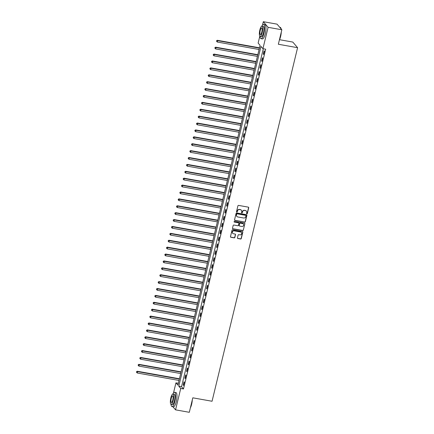 <?xml version="1.0" encoding="UTF-8"?>
<svg xmlns="http://www.w3.org/2000/svg" width="434" height="434" viewBox="0 0 434 434"><rect width="100%" height="100%" fill="white"/><g stroke="black" fill="none" stroke-linecap="round" stroke-linejoin="round"><path stroke-width="0.65" d="M246.854 213.843A0.401 0.374 139.6 0 0 247.326 213.533L248.715 207.778A0.57 0.537 139.6 0 0 248.308 207.143L238.591 205.407A0.57 0.537 139.6 0 0 237.919 205.852L236.53 211.602A0.401 0.374 139.6 0 0 236.812 212.052A0.401 0.374 139.6 0 0 237.284 211.738L237.463 210.995A1.823 1.714 139.6 0 1 239.611 209.573L240.42 209.714A1.823 1.714 139.6 0 1 241.727 211.754L241.548 212.503A0.401 0.374 139.6 0 0 241.836 212.948A0.401 0.374 139.6 0 0 242.302 212.633L242.487 211.89A1.823 1.714 139.6 0 1 244.63 210.468L245.438 210.609A1.823 1.714 139.6 0 1 246.751 212.649L246.566 213.398A0.401 0.374 139.6 0 0 246.854 213.843M246.588 213.637A0.401 0.374 139.6 0 0 247.196 213.382L248.584 207.626A0.57 0.537 139.6 0 0 248.536 207.24M236.546 211.846A0.401 0.374 139.6 0 0 237.154 211.586L237.463 210.995M241.57 212.741A0.401 0.374 139.6 0 0 242.172 212.481L242.487 211.89M237.463 237.881A0.57 0.537 139.6 0 0 237.87 238.516L240.599 239.004A0.57 0.537 139.6 0 0 241.271 238.559L242.812 232.168A0.57 0.537 139.6 0 0 242.405 231.534L232.689 229.798A0.57 0.537 139.6 0 0 232.022 230.242L230.476 236.633A0.57 0.537 139.6 0 0 230.883 237.268L234.176 237.859A0.57 0.537 139.6 0 0 234.848 237.414L235.505 234.68A0.57 0.537 139.6 0 0 235.098 234.04L233.465 233.747A1.524 1.432 139.6 0 1 232.564 231.588A1.524 1.432 139.6 0 1 234.165 230.85L240.561 231.995A1.524 1.432 139.6 0 1 241.467 234.154A1.524 1.432 139.6 0 1 239.861 234.892L238.798 234.702A0.57 0.537 139.6 0 0 238.125 235.147L237.463 237.881M262.499 25.053L263.313 21.7L277.06 24.152L281.845 29.772L278.346 44.252L297.588 47.686L212.052 401.255L192.804 397.821L189.305 412.3L175.553 409.848L172.906 406.739M281.845 29.772L268.098 27.32L262.928 48.695L260.986 46.416L178.786 386.195L180.728 388.473L175.553 409.848M263.292 48.754L181.537 386.683L183.474 388.962L265.679 49.183L262.928 48.695M183.474 388.962L180.728 388.473M244.673 222.165A0.57 0.537 139.6 0 0 245.34 221.72L246.886 215.329A0.57 0.537 139.6 0 0 246.479 214.694L236.763 212.958A0.57 0.537 139.6 0 0 236.091 213.403L234.55 219.794A0.57 0.537 139.6 0 0 234.957 220.429L244.543 222.013A0.57 0.537 139.6 0 0 245.215 221.568L246.762 215.177A0.57 0.537 139.6 0 0 246.707 214.797M244.852 223.749L243.306 230.139A0.57 0.537 139.6 0 1 242.633 230.584L232.917 228.848A0.57 0.537 139.6 0 1 232.51 228.213L233.172 225.479A0.57 0.537 139.6 0 1 233.845 225.034L237.783 225.734A0.57 0.537 139.6 0 0 238.456 225.289L238.89 223.477A0.57 0.537 139.6 0 0 238.483 222.837L234.382 222.11A0.401 0.374 139.6 0 1 234.143 221.541A0.401 0.374 139.6 0 1 234.566 221.351L244.445 223.114A0.57 0.537 139.6 0 1 244.852 223.749L243.306 230.139M264.073 50.838L263.27 54.152L263.595 54.532L264.398 51.217L264.073 50.838M262.402 57.733L261.604 61.042L261.93 61.422L262.727 58.113L262.402 57.733M260.736 64.628L259.933 67.937L260.259 68.317L261.062 65.008L260.736 64.628M259.071 71.523L258.268 74.832L258.593 75.212L259.391 71.903L259.071 71.523M257.4 78.418L256.597 81.728L256.923 82.107L257.725 78.798L257.4 78.418M255.734 85.314L254.932 88.623L255.257 89.003L256.055 85.693L255.734 85.314M254.064 92.209L253.266 95.518L253.586 95.898L254.389 92.588L254.064 92.209M252.398 99.104L251.595 102.413L251.921 102.793L252.718 99.484L252.398 99.104M250.727 105.999L249.93 109.308L250.25 109.688L251.053 106.379L250.727 105.999M249.062 112.894L248.259 116.203L248.584 116.583L249.382 113.274L249.062 112.894M247.391 119.789L246.593 123.099L246.913 123.478L247.716 120.169L247.391 119.789M245.725 126.685L244.922 129.994L245.248 130.374L246.045 127.064L245.725 126.685M244.054 133.58L243.257 136.889L243.577 137.269L244.38 133.96L244.054 133.58M242.389 140.475L241.586 143.784L241.912 144.164L242.709 140.855L242.389 140.475M240.718 147.37L239.921 150.679L240.241 151.059L241.044 147.75L240.718 147.37M239.053 154.265L238.25 157.575L238.575 157.954L239.373 154.645L239.053 154.265M237.382 161.16L236.584 164.47L236.904 164.849L237.707 161.54L237.382 161.16M235.716 168.056L234.913 171.365L235.239 171.745L236.042 168.435L235.716 168.056M234.045 174.951L233.248 178.26L233.568 178.64L234.371 175.331L234.045 174.951M232.38 181.841L231.577 185.155L231.902 185.535L232.705 182.22L232.38 181.841M230.709 188.736L229.911 192.045L230.232 192.425L231.034 189.115L230.709 188.736M229.043 195.631L228.241 198.94L228.566 199.32L229.369 196.011L229.043 195.631M227.378 202.526L226.575 205.835L226.901 206.215L227.698 202.906L227.378 202.526M225.707 209.421L224.904 212.731L225.23 213.11L226.033 209.801L225.707 209.421M224.042 216.316L223.239 219.626L223.564 220.005L224.362 216.696L224.042 216.316M222.371 223.212L221.573 226.521L221.893 226.901L222.696 223.591L222.371 223.212M220.705 230.107L219.902 233.416L220.228 233.796L221.025 230.487L220.705 230.107M219.034 237.002L218.237 240.311L218.557 240.691L219.36 237.382L219.034 237.002M217.369 243.897L216.566 247.206L216.892 247.586L217.689 244.277L217.369 243.897M215.698 250.792L214.901 254.102L215.221 254.481L216.023 251.172L215.698 250.792M214.033 257.688L213.23 260.997L213.555 261.377L214.353 258.067L214.033 257.688M212.362 264.583L211.564 267.892L211.884 268.272L212.687 264.962L212.362 264.583M210.696 271.478L209.893 274.787L210.219 275.167L211.016 271.858L210.696 271.478M209.025 278.373L208.228 281.682L208.548 282.062L209.351 278.753L209.025 278.373M207.36 285.268L206.557 288.577L206.882 288.957L207.68 285.648L207.36 285.268M205.689 292.163L204.891 295.473L205.211 295.852L206.014 292.543L205.689 292.163M204.023 299.059L203.221 302.368L203.546 302.748L204.343 299.438L204.023 299.059M202.352 305.954L201.555 309.263L201.875 309.643L202.678 306.328L202.352 305.954M200.687 312.843L199.884 316.158L200.21 316.532L201.013 313.223L200.687 312.843M199.016 319.739L198.219 323.048L198.539 323.428L199.342 320.118L199.016 319.739M197.351 326.634L196.548 329.943L196.873 330.323L197.676 327.014L197.351 326.634M195.685 333.529L194.882 336.838L195.208 337.218L196.005 333.909L195.685 333.529M194.014 340.424L193.211 343.733L193.537 344.113L194.34 340.804L194.014 340.424M192.349 347.319L191.546 350.629L191.871 351.008L192.669 347.699L192.349 347.319M190.678 354.215L189.875 357.524L190.201 357.904L191.003 354.594L190.678 354.215M189.012 361.11L188.21 364.419L188.535 364.799L189.332 361.489L189.012 361.11M187.342 368.005L186.544 371.314L186.864 371.694L187.667 368.385L187.342 368.005M185.676 374.9L184.873 378.209L185.199 378.589L185.996 375.28L185.676 374.9M184.005 381.795L183.208 385.104L183.528 385.484L184.331 382.175L184.005 381.795M297.588 47.686L292.804 42.065L279.518 39.695M263.313 21.7L268.098 27.32M171.039 404.542L170.79 404.141M173.492 392.965L175.938 382.853L177.88 385.132L260.08 45.353L258.143 43.075L259.798 36.234M178.331 383.282L175.938 382.853M181.537 386.683L178.786 386.195M263.27 54.152L263.671 54.223M261.604 61.042L262 61.118M259.933 67.937L260.335 68.013M258.268 74.832L258.664 74.903M256.597 81.728L256.999 81.798M254.932 88.623L255.328 88.693M253.266 95.518L253.662 95.588M251.595 102.413L251.991 102.484M249.93 109.308L250.326 109.379M248.259 116.203L248.655 116.274M246.593 123.099L246.989 123.169M244.922 129.994L245.324 130.064M243.257 136.889L243.653 136.96M241.586 143.784L241.988 143.855M239.921 150.679L240.317 150.75M238.25 157.575L238.651 157.645M236.584 164.47L236.98 164.54M234.913 171.365L235.315 171.435M233.248 178.26L233.644 178.331M231.577 185.155L231.978 185.226M229.911 192.045L230.308 192.121M228.241 198.94L228.642 199.016M226.575 205.835L226.971 205.906M224.904 212.731L225.306 212.801M223.239 219.626L223.635 219.696M221.573 226.521L221.969 226.591M219.902 233.416L220.298 233.487M218.237 240.311L218.633 240.382M216.566 247.206L216.962 247.277M214.901 254.102L215.297 254.172M213.23 260.997L213.631 261.067M211.564 267.892L211.96 267.962M209.893 274.787L210.295 274.858M208.228 281.682L208.624 281.753M206.557 288.577L206.958 288.648M204.891 295.473L205.287 295.543M203.221 302.368L203.622 302.438M201.555 309.263L201.951 309.334M199.884 316.158L200.286 316.229M198.219 323.048L198.615 323.124M196.548 329.943L196.949 330.019M194.882 336.838L195.278 336.909M193.211 343.733L193.613 343.804M191.546 350.629L191.942 350.699M189.875 357.524L190.276 357.594M188.21 364.419L188.606 364.489M186.544 371.314L186.94 371.385M184.873 378.209L185.269 378.28M183.208 385.104L183.604 385.175M246.344 211.087A1.823 1.714 139.6 0 0 245.313 210.457L245.438 210.609M242.356 211.738A1.823 1.714 139.6 0 1 244.499 210.316L245.313 210.457M241.32 210.192A1.823 1.714 139.6 0 0 240.29 209.562L240.42 209.714M237.333 210.843A1.823 1.714 139.6 0 1 239.481 209.421L240.29 209.562M234.599 220.179A0.57 0.537 139.6 0 0 234.827 220.277L244.543 222.013M245.991 215.79A0.401 0.374 139.6 0 0 245.704 215.345L237.176 213.821A0.401 0.374 139.6 0 0 236.704 214.136L236.514 214.922A1.823 1.714 139.6 0 0 237.821 216.962L243.653 218.004A1.823 1.714 139.6 0 0 245.796 216.577L245.991 215.79M236.79 216.333A1.823 1.714 139.6 0 1 236.384 214.77L236.573 213.984A0.401 0.374 139.6 0 1 237.045 213.669L245.573 215.193M232.559 228.599A0.57 0.537 139.6 0 0 232.792 228.696L242.508 230.432A0.57 0.537 139.6 0 0 243.176 229.987M238.716 222.94A0.57 0.537 139.6 0 0 238.353 222.685L234.382 222.11M241.874 226.467A1.524 1.432 139.6 0 0 243.382 224.031A1.524 1.432 139.6 0 0 242.573 223.57L240.317 223.168A0.57 0.537 139.6 0 0 239.649 223.613L239.21 225.425A0.57 0.537 139.6 0 0 239.617 226.065L241.874 226.467M243.317 223.955A1.524 1.432 139.6 0 0 242.443 223.418L242.573 223.57M239.259 225.81A0.57 0.537 139.6 0 1 239.08 225.273L239.519 223.461A0.57 0.537 139.6 0 1 240.192 223.016L242.443 223.418M244.722 223.597A0.57 0.537 139.6 0 0 244.673 223.217M241.304 232.38A1.524 1.432 139.6 0 0 240.436 231.843L240.561 231.995M232.591 233.21A1.524 1.432 139.6 0 1 234.034 230.698L240.436 231.843M230.525 237.013A0.57 0.537 139.6 0 0 230.752 237.116L234.045 237.707A0.57 0.537 139.6 0 0 234.718 237.262L235.38 234.528A0.57 0.537 139.6 0 0 235.331 234.143M237.512 238.261A0.57 0.537 139.6 0 0 237.745 238.364L240.469 238.852A0.57 0.537 139.6 0 0 241.141 238.407L242.687 232.016A0.57 0.537 139.6 0 0 242.639 231.637M259.489 47.811L217.326 40.286L217.651 40.666L217.315 42.044L259.082 49.498M259.413 48.12L217.651 40.666L216.609 40.688L216.604 41.387L216.74 40.839M217.315 42.044L216.604 41.387M216.609 40.688L217.326 40.286M257.818 54.706L215.66 47.181L215.98 47.561L215.649 48.939L257.411 56.393M257.747 55.015L215.98 47.561L214.938 47.583L214.938 48.282L215.069 47.735M215.649 48.939L214.938 48.282M214.938 47.583L215.66 47.181M256.152 61.601L213.989 54.076L214.315 54.456L213.978 55.834L255.745 63.288M256.076 61.91L214.315 54.456L213.273 54.478L213.268 55.178L213.403 54.63M213.978 55.834L213.268 55.178M213.273 54.478L213.989 54.076M254.481 68.496L212.324 60.972L212.644 61.351L212.313 62.729L254.074 70.183M254.411 68.805L212.644 61.351L211.608 61.373L211.602 62.073L211.732 61.525M212.313 62.729L211.602 62.073M211.608 61.373L212.324 60.972M252.816 75.391L210.653 67.867L210.978 68.246L210.647 69.624L252.409 77.078M252.74 75.7L210.978 68.246L209.937 68.268L209.931 68.968L210.067 68.42M210.647 69.624L209.931 68.968M209.937 68.268L210.653 67.867M280.727 27.836A7.08 1.926 100.1 0 1 280.787 27.922A7.08 1.926 100.1 0 1 281.161 28.964M281.292 32.056A7.08 1.926 100.1 0 1 280.641 36.369A7.08 1.926 100.1 0 1 279.377 39.971M279.491 39.516A7.253 1.975 -79.9 0 0 280.51 36.385A7.253 1.975 -79.9 0 0 281.124 32.767M281.053 28.845A7.253 1.975 -79.9 0 0 280.668 27.733A7.253 1.975 -79.9 0 0 280.169 27.342L279.708 27.261M260.02 36.418A7.253 1.975 -79.9 0 0 261.013 38.664A7.253 1.975 -79.9 0 0 263.905 33.423A7.253 1.975 -79.9 0 0 263.563 24.38A7.253 1.975 -79.9 0 0 261.854 26.149M261.013 38.664L262.386 38.914A7.253 1.975 -79.9 0 0 265.277 33.668A7.253 1.975 -79.9 0 0 264.935 24.624L263.563 24.38M261.941 26.154L263.205 26.382A5.224 1.421 100.1 0 1 263.454 32.892A5.224 1.421 100.1 0 1 261.371 36.668L260.107 36.44A5.224 1.421 -79.9 0 0 262.185 32.664A5.224 1.421 -79.9 0 0 261.941 26.154A5.224 1.421 -79.9 0 0 259.858 29.93A5.224 1.421 -79.9 0 0 260.107 36.44M260.275 30.418A3.369 0.917 -79.9 0 0 260.433 34.611A3.369 0.917 -79.9 0 0 261.773 32.181A3.369 0.917 -79.9 0 0 261.615 27.982A3.369 0.917 -79.9 0 0 260.275 30.418M192.289 399.969A7.08 1.926 100.1 0 1 191.633 404.282A7.08 1.926 100.1 0 1 190.374 407.884M190.483 407.428A7.253 1.975 -79.9 0 0 191.502 404.298A7.253 1.975 -79.9 0 0 192.116 400.68M171.012 404.325A7.253 1.975 -79.9 0 0 172.005 406.577A7.253 1.975 -79.9 0 0 174.897 401.331A7.253 1.975 -79.9 0 0 174.555 392.293A7.253 1.975 -79.9 0 0 172.846 394.061M172.005 406.577L173.383 406.821A7.253 1.975 -79.9 0 0 176.275 401.58A7.253 1.975 -79.9 0 0 175.933 392.537L174.555 392.293M172.933 394.067L174.197 394.289A5.224 1.421 100.1 0 1 174.446 400.799A5.224 1.421 100.1 0 1 172.363 404.575L171.099 404.352A5.224 1.421 -79.9 0 0 173.182 400.577A5.224 1.421 -79.9 0 0 172.933 394.067A5.224 1.421 -79.9 0 0 170.85 397.842A5.224 1.421 -79.9 0 0 171.099 404.352M171.267 398.331A3.369 0.917 -79.9 0 0 171.425 402.524A3.369 0.917 -79.9 0 0 172.765 400.088A3.369 0.917 -79.9 0 0 172.607 395.895A3.369 0.917 -79.9 0 0 171.267 398.331M251.145 82.286L208.987 74.762L209.313 75.142L208.976 76.52L250.738 83.974M251.074 82.596L209.313 75.142L208.271 75.163L208.266 75.863L208.396 75.315M208.976 76.52L208.266 75.863M208.271 75.163L208.987 74.762M249.479 89.182L207.316 81.657L207.642 82.037L207.311 83.415L249.073 90.869M249.404 89.485L207.642 82.037L206.6 82.053L206.595 82.758L206.73 82.205M207.311 83.415L206.595 82.758M206.6 82.053L207.316 81.657M247.809 96.077L205.651 88.552L205.976 88.932L205.64 90.31L247.402 97.764M247.738 96.381L205.976 88.932L204.935 88.948L204.929 89.654L205.06 89.1M205.64 90.31L204.929 89.654M204.935 88.948L205.651 88.552M246.143 102.966L203.985 95.447L204.305 95.827L203.975 97.205L245.736 104.659M246.067 103.276L204.305 95.827L203.264 95.843L203.258 96.549L203.394 95.995M203.975 97.205L203.258 96.549M203.264 95.843L203.985 95.447M244.478 109.862L202.315 102.343L202.64 102.722L202.304 104.1L244.065 111.549M244.402 110.171L202.64 102.722L201.598 102.739L201.593 103.444L201.729 102.891M202.304 104.1L201.593 103.444M201.598 102.739L202.315 102.343M242.807 116.757L200.649 109.238L200.969 109.618L200.638 110.995L242.4 118.444M242.731 117.066L200.969 109.618L199.928 109.634L199.922 110.339L200.058 109.786M200.638 110.995L199.922 110.339M199.928 109.634L200.649 109.238M241.141 123.652L198.978 116.128L199.304 116.507L198.967 117.891L240.729 125.339M241.065 123.961L199.304 116.507L198.262 116.529L198.257 117.234L198.392 116.681M198.967 117.891L198.257 117.234M198.262 116.529L198.978 116.128M239.47 130.547L197.313 123.023L197.633 123.402L197.302 124.786L239.063 132.234M239.394 130.856L197.633 123.402L196.591 123.424L196.591 124.129L196.721 123.576M197.302 124.786L196.591 124.129M196.591 123.424L197.313 123.023M237.805 137.442L195.642 129.918L195.967 130.298L195.631 131.681L237.393 139.13M237.729 137.752L195.967 130.298L194.926 130.319L194.92 131.025L195.056 130.471M195.631 131.681L194.92 131.025M194.926 130.319L195.642 129.918M236.134 144.338L193.976 136.813L194.296 137.193L193.965 138.571L235.727 146.025M236.058 144.647L194.296 137.193L193.255 137.215L193.255 137.92L193.385 137.366M193.965 138.571L193.255 137.92M193.255 137.215L193.976 136.813M234.468 151.233L192.305 143.708L192.631 144.088L192.295 145.466L234.056 152.92M234.393 151.542L192.631 144.088L191.589 144.11L191.584 144.815L191.719 144.262M192.295 145.466L191.584 144.815M191.589 144.11L192.305 143.708M232.798 158.128L190.64 150.603L190.96 150.983L190.629 152.361L232.391 159.815M232.722 158.437L190.96 150.983L189.918 151.005L189.918 151.71L190.049 151.157M190.629 152.361L189.918 151.71M189.918 151.005L190.64 150.603M231.132 165.023L188.969 157.499L189.295 157.878L188.958 159.256L230.72 166.71M231.056 165.332L189.295 157.878L188.253 157.9L188.248 158.605L188.383 158.052M188.958 159.256L188.248 158.605M188.253 157.9L188.969 157.499M229.461 171.918L187.304 164.394L187.624 164.774L187.293 166.151L229.054 173.605M229.385 172.227L187.624 164.774L186.582 164.795L186.582 165.5L186.712 164.947M187.293 166.151L186.582 165.5M186.582 164.795L187.304 164.394M227.796 178.813L185.633 171.289L185.958 171.669L185.622 173.047L227.389 180.501M227.72 179.123L185.958 171.669L184.917 171.69L184.911 172.39L185.047 171.842M185.622 173.047L184.911 172.39M184.917 171.69L185.633 171.289M226.125 185.709L183.967 178.184L184.287 178.564L183.956 179.942L225.718 187.396M226.054 186.018L184.287 178.564L183.246 178.586L183.246 179.285L183.376 178.737M183.956 179.942L183.246 179.285M183.246 178.586L183.967 178.184M224.459 192.604L182.296 185.079L182.622 185.459L182.285 186.837L224.052 194.291M224.383 192.913L182.622 185.459L181.58 185.481L181.575 186.181L181.71 185.633M182.285 186.837L181.575 186.181M181.58 185.481L182.296 185.079M222.788 199.499L180.631 191.974L180.951 192.354L180.62 193.732L222.382 201.186M222.718 199.808L180.951 192.354L179.915 192.376L179.909 193.076L180.039 192.528M180.62 193.732L179.909 193.076M179.915 192.376L180.631 191.974M221.123 206.394L178.96 198.87L179.285 199.249L178.954 200.627L220.716 208.081M221.047 206.703L179.285 199.249L178.244 199.271L178.238 199.971L178.374 199.423M178.954 200.627L178.238 199.971M178.244 199.271L178.96 198.87M219.452 213.289L177.294 205.765L177.62 206.145L177.284 207.523L219.045 214.976M219.382 213.593L177.62 206.145L176.578 206.166L176.573 206.866L176.703 206.318M177.284 207.523L176.573 206.866M176.578 206.166L177.294 205.765M217.787 220.184L175.624 212.66L175.949 213.04L175.618 214.418L217.38 221.872M217.711 220.488L175.949 213.04L174.907 213.056L174.902 213.761L175.038 213.208M175.618 214.418L174.902 213.761M174.907 213.056L175.624 212.66M216.116 227.074L173.958 219.555L174.284 219.935L173.947 221.313L215.709 228.767M216.045 227.383L174.284 219.935L173.242 219.951L173.237 220.656L173.367 220.103M173.947 221.313L173.237 220.656M173.242 219.951L173.958 219.555M214.45 233.969L172.287 226.45L172.613 226.83L172.282 228.208L214.043 235.662M214.374 234.279L172.613 226.83L171.571 226.846L171.566 227.552L171.701 226.998M172.282 228.208L171.566 227.552M171.571 226.846L172.287 226.45M212.785 240.865L170.622 233.346L170.947 233.725L170.611 235.103L212.372 242.552M212.709 241.174L170.947 233.725L169.906 233.742L169.9 234.447L170.036 233.893M170.611 235.103L169.9 234.447M169.906 233.742L170.622 233.346M211.114 247.76L168.956 240.241L169.276 240.62L168.945 241.998L210.707 249.447M211.038 248.069L169.276 240.62L168.235 240.637L168.229 241.342L168.365 240.789M168.945 241.998L168.229 241.342M168.235 240.637L168.956 240.241M209.448 254.655L167.285 247.13L167.611 247.51L167.274 248.894L209.036 256.342M209.372 254.964L167.611 247.51L166.569 247.532L166.564 248.237L166.699 247.684M167.274 248.894L166.564 248.237M166.569 247.532L167.285 247.13M207.778 261.55L165.62 254.026L165.94 254.405L165.609 255.789L207.371 263.237M207.702 261.859L165.94 254.405L164.898 254.427L164.898 255.132L165.028 254.579M165.609 255.789L164.898 255.132M164.898 254.427L165.62 254.026M206.112 268.445L163.949 260.921L164.274 261.301L163.938 262.684L205.7 270.132M206.036 268.755L164.274 261.301L163.233 261.322L163.227 262.027L163.363 261.474M163.938 262.684L163.227 262.027M163.233 261.322L163.949 260.921M204.441 275.34L162.283 267.816L162.604 268.196L162.273 269.574L204.034 277.028M204.365 275.65L162.604 268.196L161.562 268.217L161.562 268.923L161.692 268.369M162.273 269.574L161.562 268.923M161.562 268.217L162.283 267.816M202.776 282.236L160.613 274.711L160.938 275.091L160.602 276.469L202.363 283.923M202.7 282.545L160.938 275.091L159.896 275.113L159.891 275.818L160.027 275.264M160.602 276.469L159.891 275.818M159.896 275.113L160.613 274.711M201.105 289.131L158.947 281.606L159.267 281.986L158.936 283.364L200.698 290.818M201.029 289.44L159.267 281.986L158.226 282.008L158.226 282.713L158.356 282.16M158.936 283.364L158.226 282.713M158.226 282.008L158.947 281.606M199.439 296.026L157.276 288.501L157.602 288.881L157.265 290.259L199.027 297.713M199.363 296.335L157.602 288.881L156.56 288.903L156.555 289.608L156.69 289.055M157.265 290.259L156.555 289.608M156.56 288.903L157.276 288.501M197.768 302.921L155.611 295.397L155.931 295.776L155.6 297.154L197.362 304.608M197.692 303.23L155.931 295.776L154.889 295.798L154.889 296.503L155.019 295.95M155.6 297.154L154.889 296.503M154.889 295.798L155.611 295.397M196.103 309.816L153.94 302.292L154.265 302.672L153.929 304.05L195.696 311.504M196.027 310.126L154.265 302.672L153.224 302.693L153.218 303.393L153.354 302.845M153.929 304.05L153.218 303.393M153.224 302.693L153.94 302.292M194.432 316.711L152.274 309.187L152.594 309.567L152.263 310.945L194.025 318.399M194.361 317.021L152.594 309.567L151.553 309.588L151.553 310.288L151.683 309.74M152.263 310.945L151.553 310.288M151.553 309.588L152.274 309.187M192.767 323.607L150.603 316.082L150.929 316.462L150.593 317.84L192.36 325.294M192.691 323.916L150.929 316.462L149.887 316.484L149.882 317.183L150.018 316.636M150.593 317.84L149.882 317.183M149.887 316.484L150.603 316.082M191.096 330.502L148.938 322.977L149.258 323.357L148.927 324.735L190.689 332.189M191.025 330.811L149.258 323.357L148.222 323.379L148.216 324.079L148.347 323.531M148.927 324.735L148.216 324.079M148.222 323.379L148.938 322.977M189.43 337.397L147.267 329.873L147.593 330.252L147.256 331.63L189.023 339.084M189.354 337.706L147.593 330.252L146.551 330.274L146.546 330.974L146.681 330.426M147.256 331.63L146.546 330.974M146.551 330.274L147.267 329.873M187.759 344.292L145.602 336.768L145.927 337.147L145.591 338.525L187.352 345.979M187.689 344.596L145.927 337.147L144.885 337.169L144.88 337.869L145.01 337.321M145.591 338.525L144.88 337.869M144.885 337.169L145.602 336.768M186.094 351.187L143.931 343.663L144.256 344.043L143.925 345.421L185.687 352.875M186.018 351.491L144.256 344.043L143.215 344.059L143.209 344.764L143.345 344.211M143.925 345.421L143.209 344.764M143.215 344.059L143.931 343.663M184.423 358.077L142.265 350.558L142.591 350.938L142.254 352.316L184.016 359.77M184.352 358.386L142.591 350.938L141.549 350.954L141.544 351.659L141.674 351.106M142.254 352.316L141.544 351.659M141.549 350.954L142.265 350.558M182.757 364.972L140.594 357.453L140.92 357.833L140.589 359.211L182.351 366.665M182.681 365.282L140.92 357.833L139.878 357.849L139.873 358.555L140.008 358.001M140.589 359.211L139.873 358.555M139.878 357.849L140.594 357.453M181.087 371.867L138.929 364.348L139.254 364.728L138.918 366.106L180.68 373.555M181.016 372.177L139.254 364.728L138.213 364.744L138.207 365.45L138.343 364.896M138.918 366.106L138.207 365.45M138.213 364.744L138.929 364.348M179.421 378.763L137.263 371.244L137.583 371.618L137.252 373.001L179.014 380.45M179.345 379.072L137.583 371.618L136.542 371.64L136.536 372.345L136.672 371.792M137.252 373.001L136.536 372.345M136.542 371.64L137.263 371.244"/></g></svg>
